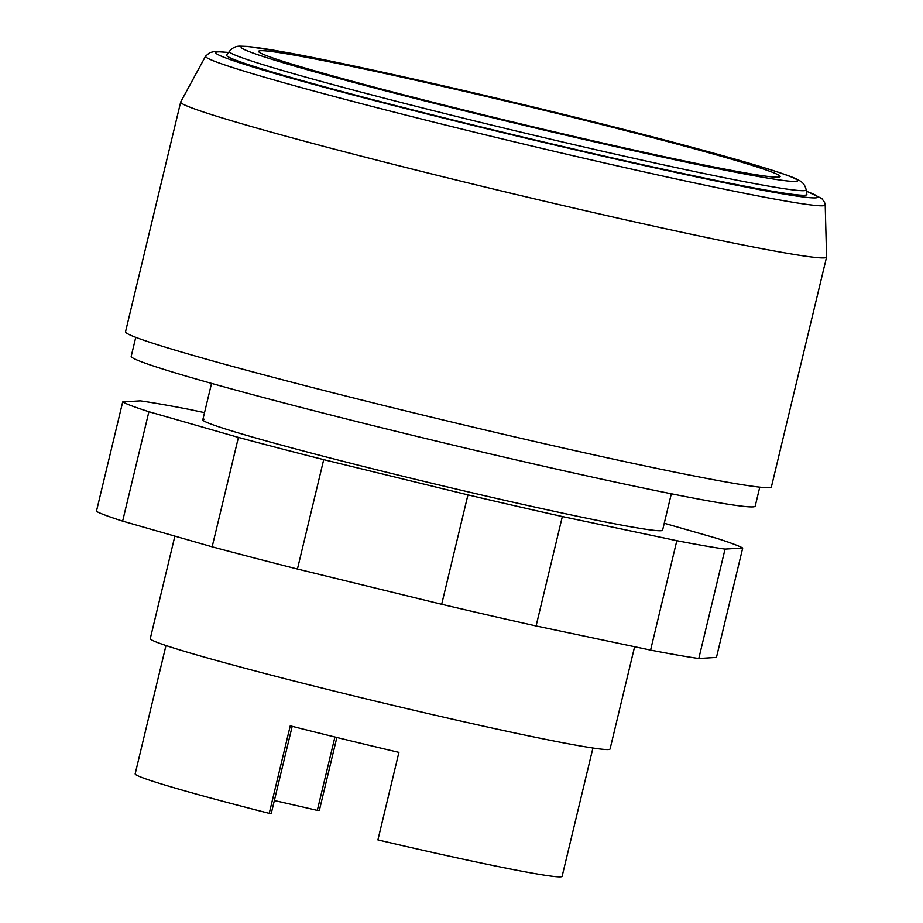 <?xml version="1.0" encoding="UTF-8"?>
<svg xmlns="http://www.w3.org/2000/svg" width="923" height="923" viewBox="0 0 923 923"><rect width="100%" height="100%" fill="white"/><g stroke="black" fill="none" stroke-linecap="round" stroke-linejoin="round"><path stroke-width="1.38" d="M204.502 419.238A236.426 8.249 13.5 0 0 202.806 419.792A236.426 8.249 13.5 0 0 404.759 476.706A236.426 8.249 13.5 0 0 660.903 530.725A236.426 8.249 13.5 0 0 662.599 530.171L671.333 493.77M122.69 401.955L96.419 511.354A320.869 11.203 13.5 0 0 122.632 521.126L212.152 546.82L238.411 437.41L148.903 411.716A320.869 11.203 -166.5 0 1 122.69 401.955L140.342 400.859A320.869 11.203 -166.5 0 1 188.557 409.27L204.525 412.639M122.632 521.126L148.903 411.716M664.26 523.249L716.502 538.247A320.869 11.203 -166.5 0 1 742.715 548.008L725.051 549.104A320.869 11.203 -166.5 0 1 676.836 540.693L562.349 516.545A320.869 11.203 -166.5 0 1 467.949 494.878L323.708 459.642A320.869 11.203 -166.5 0 1 238.411 437.41M212.152 546.82A320.869 11.203 13.5 0 0 297.437 569.041L441.679 604.288A320.869 11.203 13.5 0 0 536.09 625.956L650.577 650.092A320.869 11.203 13.5 0 0 698.792 658.514L716.444 657.418L742.715 548.008M698.792 658.514L725.051 549.104M650.577 650.092L676.836 540.693M536.09 625.956L562.349 516.545M441.679 604.288L467.949 494.878M297.437 569.041L323.708 459.642M135.762 337.345L131.204 356.313A320.869 11.203 13.5 0 0 422.907 437.848A320.869 11.203 13.5 0 0 752.903 506.877A320.869 11.203 13.5 0 0 755.21 506.127L759.767 487.148M260.54 50.707A268.178 9.357 13.5 0 0 258.613 51.33A268.178 9.357 13.5 0 0 502.412 119.471A268.178 9.357 13.5 0 0 778.216 177.17A268.178 9.357 13.5 0 0 780.143 176.535A268.178 9.357 13.5 0 0 536.344 108.406A268.178 9.357 13.5 0 0 260.54 50.707M804.718 195.226A298.348 10.407 13.5 0 0 806.864 194.372L806.16 189.826A296.606 10.349 13.5 0 1 804.025 190.669A296.606 10.349 13.5 0 1 482.694 122.897A296.606 10.349 13.5 0 1 229.4 51.353L226.712 55.092A298.348 10.407 13.5 0 0 495.813 130.535A298.348 10.407 13.5 0 0 804.718 195.226M480.168 127.132A309.609 10.811 13.5 0 0 762.617 190.242A309.609 10.811 13.5 0 0 806.39 191.292M477.71 132.97A318.631 11.122 13.5 0 0 822.912 205.783A318.631 11.122 13.5 0 0 825.208 204.929A318.631 11.122 13.5 0 0 825.208 204.894L826.581 257.009A332.13 11.595 13.5 0 1 826.57 257.113A332.13 11.595 13.5 0 1 824.181 257.898A332.13 11.595 13.5 0 1 482.614 186.434A332.13 11.595 13.5 0 1 180.677 102.049A332.13 11.595 13.5 0 1 180.712 101.945L205.575 56.165A318.631 11.122 13.5 0 0 477.71 132.97M180.677 102.049L125.516 331.807A332.13 11.595 13.5 0 0 427.453 416.192A332.13 11.595 13.5 0 0 769.032 487.644A332.13 11.595 13.5 0 0 771.409 486.871L826.57 257.113M174.874 536.125L150.276 638.601A236.426 8.249 13.5 0 0 365.208 698.676A236.426 8.249 13.5 0 0 608.372 749.545A236.426 8.249 13.5 0 0 610.068 748.991L634.609 646.735M292.187 726.32L271.316 813.232L269.239 813.359L290.249 725.836A219.536 7.661 13.5 0 0 398.921 752.383L377.911 839.907A219.536 7.661 13.5 0 0 560.549 876.85A219.536 7.661 13.5 0 0 562.119 876.331L592.924 748.022M336.86 737.477L319.393 810.267L317.304 810.394A202.656 7.072 13.5 0 0 274.362 800.541M334.934 737.004L317.304 810.394M165.978 645.523L135.173 773.832A219.536 7.661 13.5 0 0 269.239 813.359M228.639 52.426L214.586 51.503L209.729 52.623L205.598 56.141A318.631 11.122 13.5 0 0 205.575 56.165M228.535 52.565A309.609 10.811 13.5 0 0 217.92 51.873A309.609 10.811 13.5 0 0 268.016 71.498A309.609 10.811 13.5 0 0 480.11 127.12C587.893 153.495 700.949 178.75 762.617 190.242M485.567 116.021A286.188 9.991 13.5 0 0 795.603 181.416A286.188 9.991 13.5 0 0 553.2 111.856A286.188 9.991 13.5 0 0 243.153 46.462A286.188 9.991 13.5 0 0 485.567 116.021M229.4 51.353C232.296 47.823 235.838 46.081 240.049 46.15L247.895 46.45L288.103 52.749C344.879 63.191 451.439 86.947 553.246 111.856C644.969 134.239 728.893 156.552 769.551 169.394C791.265 176.316 796.134 178.647 799.099 180.389C802.848 182.235 805.202 185.373 806.16 189.826M806.367 191.13L821.839 198.526L824.539 202.31L825.208 204.894M202.806 419.792L211.54 383.391M480.145 127.132C390.787 105.234 320.085 86.693 268.016 71.498"/></g></svg>
